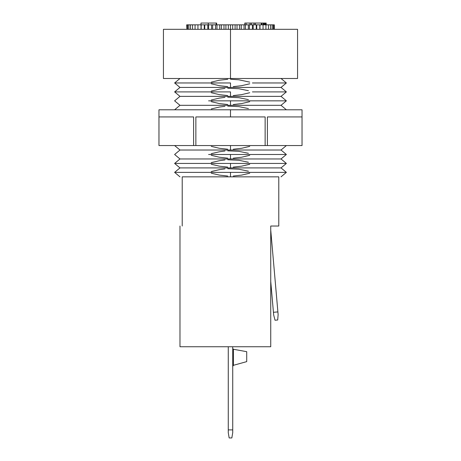 <?xml version="1.0" encoding="UTF-8"?>
<svg xmlns="http://www.w3.org/2000/svg" width="461" height="461" viewBox="0 0 461 461"><rect width="100%" height="100%" fill="white"/><g stroke="black" fill="none" stroke-linecap="round" stroke-linejoin="round"><path stroke-width="0.69" d="M179.98 226.028L179.98 346.741L270.74 346.741L270.74 226.028L278.784 226.028L278.784 176.851L182.216 176.851L182.216 226.028C179.243 226.028 179.243 226.028 182.216 226.028L182.216 176.851C179.243 176.851 179.243 176.851 182.216 176.851L230.5 176.851L230.5 172.379L285.255 172.379L175.745 172.379L230.5 172.379L230.5 176.851L278.784 176.851C281.757 176.851 281.757 176.851 278.784 176.851C281.757 176.851 281.757 176.851 278.784 176.851L278.784 226.028L270.74 226.028L270.74 346.741L185.247 346.741M265.133 145.555L265.133 116.938L265.133 145.555L267.392 145.555L267.392 116.938L302.024 116.938L302.024 145.555L195.867 145.555L265.133 145.555M195.867 116.938L195.867 145.555L195.867 116.938L230.5 116.938L230.5 109.787L158.964 109.787L302.036 109.787L230.5 109.787L230.5 116.938L265.133 116.938L195.867 116.938M216.192 24.836L216.192 23.05L208.28 23.05L208.28 24.836L208.28 23.05L216.192 23.05L216.192 24.836M230.5 29.308L163.436 29.308L230.5 29.308L230.5 24.836L263.058 24.836L263.058 29.308L263.058 24.836L259.981 24.836L259.981 29.308L259.981 24.836L259.82 29.308L259.82 24.836L256.737 24.836L256.737 29.308L256.737 24.836L256.253 24.836L256.253 29.308L256.253 24.836L253.204 24.836L253.204 29.308L253.204 24.836L252.409 24.836L252.409 29.308L252.409 24.836L249.424 24.836L249.424 29.308L249.424 24.836L248.323 24.836L248.323 29.308L248.323 24.836L245.442 24.836L245.442 29.308L245.442 24.836L244.042 24.836L244.042 29.308L244.042 24.836L241.287 24.836L241.287 29.308L241.287 24.836L239.611 24.836L239.611 29.308L239.611 24.836L237.023 24.836L237.023 29.308L237.023 24.836L235.081 24.836L235.081 29.308L235.081 24.836L232.684 24.836L232.684 29.308L232.684 24.836L230.5 24.836L230.5 29.308L163.436 29.308L297.564 29.308L230.5 29.308L230.5 78.491L297.564 78.491L163.436 78.491L230.5 78.491L230.5 29.308M230.5 167.908L281.02 167.908L179.98 167.908L281.02 167.908L179.98 167.908L230.5 167.908L230.5 163.436L285.255 163.436L175.745 163.436L230.5 163.436L230.5 167.908M216.641 23.05L216.641 24.836L216.641 23.05L216.192 23.05M230.5 87.429L179.98 87.429L230.5 87.429L230.5 82.963L175.745 82.963L230.5 82.963L230.5 87.429L281.02 87.429L230.5 87.429M252.403 82.963L285.255 82.963L252.403 82.963M230.5 96.372L179.98 96.372L230.5 96.372L230.5 91.9L175.745 91.9L230.5 91.9L230.5 96.372L281.02 96.372L230.5 96.372M252.403 91.9L285.255 91.9L252.403 91.9M211.259 162.612L219.407 160.699L224.939 159.961M227.717 159.771L238.844 160.272L248.41 162.237M249.747 164.26L241.593 166.179L233.278 167.101M227.722 167.101L219.407 166.173L211.253 164.26M158.976 145.555L158.976 116.938L193.608 116.938L193.608 145.555L195.867 145.555L158.976 145.555L193.608 145.555L193.608 116.938L158.976 116.938L158.976 145.555M211.259 91.076L219.407 89.163L224.939 88.426M227.717 88.241L238.844 88.737L248.41 90.702M249.747 92.724L241.593 94.643L233.278 95.565M227.722 95.565L219.407 94.643L211.253 92.724M211.253 82.139L219.407 80.22L227.722 79.298M230.5 79.234L238.833 79.793L249.747 82.139M249.747 83.781L241.593 85.7L233.278 86.622M227.722 86.622L219.407 85.7L211.253 83.781M208.597 100.844L285.255 100.844L208.597 100.844M230.5 150.021L281.02 150.021L179.98 150.021L281.02 150.021L179.98 150.021L230.5 150.021L230.5 145.555L230.5 150.021M208.597 154.493L285.255 154.493L208.597 154.493M211.259 100.02L219.407 98.101L224.939 97.369M227.717 97.179L238.844 97.68L248.41 99.645M249.747 101.668L241.593 103.587L233.278 104.509M227.722 104.509L219.407 103.581L211.253 101.668M230.5 158.964L179.98 158.964L230.5 158.964L230.5 154.493L230.5 158.964L281.02 158.964L230.5 158.964M249.747 146.373L241.593 148.292L233.278 149.214M227.722 149.214L219.407 148.292L211.253 146.373M211.259 108.963L219.407 107.044L224.939 106.312M227.717 106.122L238.844 106.624L248.41 108.583M211.259 171.555L219.407 169.636L224.939 168.905M227.717 168.714L238.844 169.216L248.41 171.175M249.747 173.203L241.593 175.117L233.278 176.039M227.722 176.039L219.407 175.117L211.253 173.198M230.5 105.315L281.02 105.315L179.98 105.315L281.02 105.315L179.98 105.315L230.5 105.315L230.5 100.844L230.5 105.315M208.28 23.05L200.99 23.05L200.99 24.836M302.024 116.938L267.392 116.938L267.392 145.555L302.024 145.555L302.024 116.938M230.5 109.787L158.964 109.787L230.5 109.787M211.259 153.669L219.407 151.755L224.939 151.018M227.717 150.833L238.844 151.329L248.41 153.294M249.747 155.317L241.593 157.236L233.278 158.158M227.722 158.158L219.407 157.236L211.253 155.317M186.688 24.836L195.533 24.836L192.554 24.836L192.554 29.308L192.554 24.836L190.474 24.836L190.474 29.308L190.474 24.836L188.831 24.836L188.831 29.308L188.831 24.836L187.644 24.836L187.644 29.308L187.644 24.836L186.924 24.836L186.924 29.308L186.688 24.836M195.055 24.836L198.103 24.836L195.055 24.836L195.055 29.308L195.055 24.836M197.942 24.836L230.5 24.836L228.316 24.836L228.316 29.308L228.316 24.836L225.919 24.836L225.919 29.308L225.919 24.836L223.977 24.836L223.977 29.308L223.977 24.836L221.389 24.836L221.389 29.308L221.389 24.836L219.713 24.836L219.713 29.308L219.713 24.836L216.958 24.836L216.958 29.308L216.958 24.836L215.558 24.836L215.558 29.308L215.558 24.836L212.677 24.836L212.677 29.308L212.677 24.836L211.576 24.836L211.576 29.308L211.576 24.836L208.591 24.836L208.591 29.308L208.591 24.836L207.796 24.836L207.796 29.308L207.796 24.836L204.747 24.836L204.747 29.308L204.747 24.836L204.263 24.836L204.263 29.308L204.263 24.836L201.18 24.836L201.18 29.308L201.18 24.836L201.019 29.308L201.019 24.836L197.942 24.836L197.942 29.308L197.942 24.836M262.897 24.836L265.945 24.836L265.945 29.308L265.945 24.836L262.897 24.836M265.467 24.836L274.312 24.836L274.312 29.308L274.312 24.836L274.076 29.308L274.076 24.836L273.356 24.836L273.356 29.308L273.356 24.836L272.169 24.836L272.169 29.308L272.169 24.836L270.526 24.836L270.526 29.308L270.526 24.836L268.446 24.836L268.446 29.308L268.446 24.836L265.467 24.836L265.49 23.05L265.098 23.05L265.49 23.05L265.49 24.836M261.012 23.05L265.098 23.05L261.012 23.05M261.981 24.836L261.981 23.05L261.981 24.836M263.145 24.836L263.145 23.05L263.145 24.836M263.778 24.836L263.778 23.05L263.778 24.836M264.551 24.836L264.551 23.05L264.551 24.836M265.098 24.836L265.098 23.05L265.098 24.836M265.726 24.836L265.726 23.05L265.726 24.836M265.813 24.836L265.813 23.05L265.813 24.836M265.813 23.05L266.176 23.05L265.813 23.05M266.176 24.836L266.176 23.05L266.176 24.836M244.797 23.05L261.341 23.05L250.018 23.05L250.018 24.836L250.018 23.05L244.797 23.05L244.797 24.836L244.797 23.05M251.32 24.836L251.32 23.05L251.32 24.836M254.028 24.836L254.028 23.05L254.028 24.836M255.331 24.836L255.331 23.05L255.331 24.836M261.341 24.836L261.341 23.05L261.341 24.836M246.105 24.836L246.105 23.05L246.105 24.836M246.716 361.626L233.399 365.319L246.716 361.626L246.716 351.685L233.399 349.254L233.399 365.319L232.736 366.414L233.399 365.319L233.399 349.254L246.716 351.685L246.716 361.626M232.736 348.533L233.399 349.254L232.736 348.533M228.264 432.585L228.264 346.741L228.264 432.585L229.157 437.95L228.264 432.585M232.736 432.585L231.843 437.95L229.157 437.95L231.843 437.95L232.736 432.585L232.736 429.9L228.264 429.9L232.736 429.9L232.736 432.585M232.736 346.741L232.736 429.9L232.736 346.741M273.436 312.293L270.74 281.44L273.673 314.967L273.436 312.293L277.891 311.907L273.436 312.293M278.127 314.581L277.701 320.003L275.033 320.234L277.701 320.003L278.127 314.581L277.891 311.907L278.127 314.581M273.673 314.967L275.033 320.234L273.673 314.967M270.74 230.143L277.891 311.907L270.74 230.143M182.216 226.028C179.243 226.028 179.243 226.028 182.216 226.028M286.385 145.555L281.02 150.021L286.385 154.493L281.02 158.964L286.385 163.436L281.02 167.908L286.385 172.379L281.02 176.851M174.615 145.555L179.98 150.021L174.615 154.493L179.98 158.964L174.615 163.436L179.98 167.908L174.615 172.379L179.98 176.851M174.615 109.787L179.98 105.315L174.615 100.844L179.98 96.372L174.615 91.9L179.98 87.429L174.615 82.963L179.98 78.491M281.02 78.491L286.385 82.963L281.02 87.429L286.385 91.9L281.02 96.372L286.385 100.844L281.02 105.315L286.385 109.787M158.964 145.555L158.964 109.787M302.036 109.787L302.036 145.555M297.564 78.491L297.564 29.308M163.436 78.491L163.436 29.308"/></g></svg>
